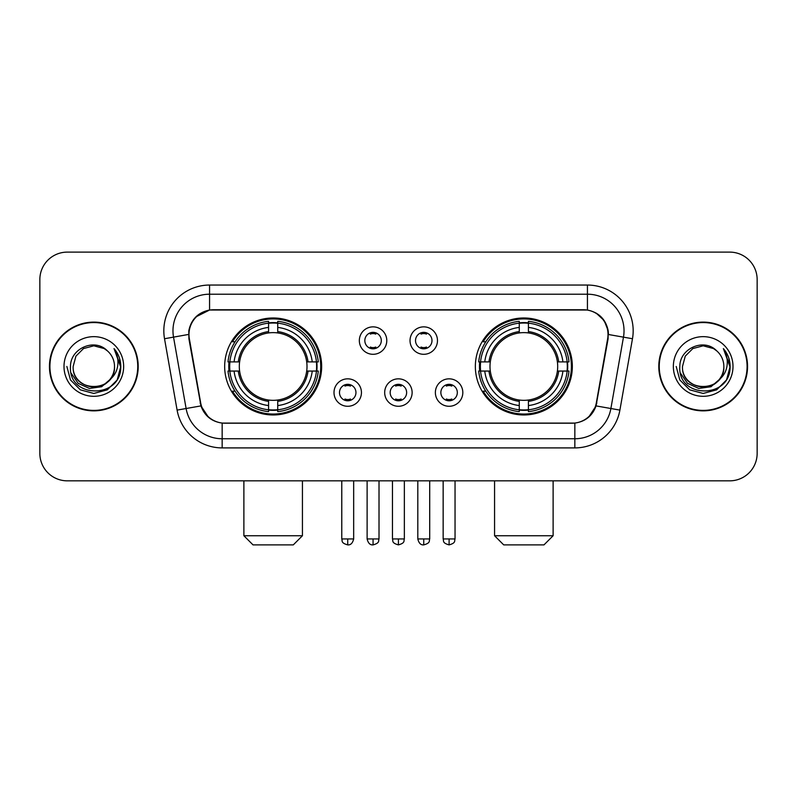 <?xml version="1.0" encoding="UTF-8"?>
<svg xmlns="http://www.w3.org/2000/svg" width="797" height="797" viewBox="0 0 797 797"><rect width="100%" height="100%" fill="white"/><g stroke="black" fill="none" stroke-linecap="round" stroke-linejoin="round"><path stroke-width="1.2" d="M475.351 366.481A48.487 48.487 0 0 0 523.848 414.968A48.487 48.487 0 0 0 572.336 366.481A48.487 48.487 0 0 0 523.848 317.983A48.487 48.487 0 0 0 475.351 366.481M224.664 366.481A48.487 48.487 0 0 0 273.152 414.968A48.487 48.487 0 0 0 321.649 366.481A48.487 48.487 0 0 0 273.152 317.983A48.487 48.487 0 0 0 224.664 366.481M361.449 392.552A13.728 13.728 0 0 1 347.721 406.281A13.728 13.728 0 0 1 334.003 392.552A13.728 13.728 0 0 1 347.721 378.834A13.728 13.728 0 0 1 361.449 392.552M339.492 392.552A8.239 8.239 0 0 0 347.721 400.791A8.239 8.239 0 0 0 355.96 392.552A8.239 8.239 0 0 0 347.721 384.323A8.239 8.239 0 0 0 339.492 392.552M412.129 392.552A13.728 13.728 0 0 1 398.41 406.281A13.728 13.728 0 0 1 384.682 392.552A13.728 13.728 0 0 1 398.41 378.834A13.728 13.728 0 0 1 412.129 392.552M390.171 392.552A8.239 8.239 0 0 0 398.41 400.791A8.239 8.239 0 0 0 406.639 392.552A8.239 8.239 0 0 0 398.41 384.323A8.239 8.239 0 0 0 390.171 392.552M462.818 392.552A13.728 13.728 0 0 1 449.1 406.281A13.728 13.728 0 0 1 435.371 392.552A13.728 13.728 0 0 1 449.1 378.834A13.728 13.728 0 0 1 462.818 392.552M440.861 392.552A8.239 8.239 0 0 0 449.1 400.791A8.239 8.239 0 0 0 457.329 392.552A8.239 8.239 0 0 0 449.1 384.323A8.239 8.239 0 0 0 440.861 392.552M386.784 340.588A13.728 13.728 0 0 1 373.066 354.306A13.728 13.728 0 0 1 359.337 340.588A13.728 13.728 0 0 1 373.066 326.86A13.728 13.728 0 0 1 386.784 340.588M364.827 340.588A8.239 8.239 0 0 0 373.066 348.817A8.239 8.239 0 0 0 381.295 340.588A8.239 8.239 0 0 0 373.066 332.349A8.239 8.239 0 0 0 364.827 340.588M437.473 340.588A13.728 13.728 0 0 1 423.755 354.306A13.728 13.728 0 0 1 410.027 340.588A13.728 13.728 0 0 1 423.755 326.86A13.728 13.728 0 0 1 437.473 340.588M415.516 340.588A8.239 8.239 0 0 0 423.755 348.817A8.239 8.239 0 0 0 431.984 340.588A8.239 8.239 0 0 0 423.755 332.349A8.239 8.239 0 0 0 415.516 340.588M189.357 338.745A24.707 24.707 0 0 1 213.686 309.754L583.314 309.754A24.707 24.707 0 0 1 607.643 338.745L596.345 402.794A24.707 24.707 0 0 1 572.017 423.207L224.983 423.207A24.707 24.707 0 0 1 200.655 402.794L189.357 338.745M229.018 371.053A44.373 44.373 0 0 1 229.018 361.908M479.704 371.053A44.373 44.373 0 0 1 479.704 361.908M49.454 366.481A44.373 44.373 0 0 0 93.827 410.853A44.373 44.373 0 0 0 138.2 366.481A44.373 44.373 0 0 0 93.827 322.108A44.373 44.373 0 0 0 49.454 366.481M658.8 366.481A44.373 44.373 0 0 0 703.173 410.853A44.373 44.373 0 0 0 747.546 366.481A44.373 44.373 0 0 0 703.173 322.108A44.373 44.373 0 0 0 658.8 366.481M188.799 330.795C191.17 319.348 198.094 312.424 209.571 310.023L587.429 310.023C598.896 312.414 605.82 319.338 608.201 330.795L608.101 338.745L596.046 405.902C592.44 415.845 585.367 421.583 574.846 423.087L222.154 423.087C211.653 421.603 204.59 415.865 200.954 405.902L188.899 338.745L188.799 330.795M195.813 316.927L209.571 310.023L209.571 294.203L587.429 294.203A36.592 36.592 0 0 1 623.473 337.151L610.891 408.512A36.592 36.592 0 0 1 574.846 438.758L222.154 438.758A36.592 36.592 0 0 1 186.109 408.512L173.527 337.151A36.592 36.592 0 0 1 209.571 294.203L209.571 285.047L587.429 285.047L587.429 310.023M596.126 313.062L604.196 320.573L608.201 330.795L608.48 334.511L632.479 338.735L619.897 410.106A45.748 45.748 0 0 1 574.846 447.904L222.154 447.904A45.748 45.748 0 0 1 177.103 410.106L164.521 338.735A45.748 45.748 0 0 1 209.571 285.047M224.525 423.207L222.154 423.087L222.154 447.904M574.846 447.904L574.846 423.087L572.475 423.207M619.897 410.106L596.046 405.902L588.664 417.16M208.495 417.299L200.954 405.902L177.103 410.106M596.804 402.794L596.654 403.571M200.346 403.571L200.196 402.794M164.521 338.735L188.52 334.451M757.15 279.558A27.447 27.447 0 0 0 729.703 252.111L67.297 252.111A27.447 27.447 0 0 0 39.85 279.558L39.85 453.393A27.447 27.447 0 0 0 67.297 480.84L729.703 480.84A27.447 27.447 0 0 0 757.15 453.393L757.15 279.558L757.15 453.393M39.85 279.558L39.85 453.393M729.703 252.111L67.297 252.111M67.297 480.84L729.703 480.84M137.751 366.481A43.915 43.915 0 0 0 93.827 322.566A43.915 43.915 0 0 0 49.912 366.481A43.915 43.915 0 0 0 93.827 410.395A43.915 43.915 0 0 0 137.751 366.481M110.992 378.655L101.657 386.734L89.423 388.438L78.166 383.347L71.132 373.185M114.509 366.481C115.774 393.15 71.889 393.15 73.155 366.481L75.924 356.139L83.496 348.568L93.827 345.798L104.168 348.568L107.376 350.859C94.684 337.559 70.256 348.508 70.485 366.481C68.163 398.4 119.919 399.237 120.755 368.025L120.795 366.481C120.716 359.696 118.464 353.738 114.031 348.608C117.398 354.147 118.594 360.105 117.597 366.481C116.631 371.9 113.991 376.333 109.677 379.761A20.682 20.682 0 0 0 114.509 366.481C115.774 393.15 71.889 393.15 73.155 366.481L75.924 356.139L83.496 348.568L93.827 345.798L104.168 348.568L107.376 350.859L104.168 348.568L93.827 345.798L83.496 348.568L75.924 356.139L73.155 366.481C71.889 393.15 115.774 393.15 114.509 366.481A20.682 20.682 0 0 0 107.376 350.859M109.677 379.761C98.698 394.595 72.079 385.11 73.155 366.481M63.999 366.481A29.828 29.828 0 0 0 93.827 396.308A29.828 29.828 0 0 0 123.655 366.481A29.828 29.828 0 0 0 93.827 336.653A29.828 29.828 0 0 0 63.999 366.481M114.031 348.608L120.785 367.258L119.53 358.311L120.785 367.258L119.53 358.311L120.785 367.258L114.23 348.837L120.785 367.258L114.23 348.837L120.795 366.481L117.189 379.96L107.316 389.833L93.827 393.449L80.348 389.833L70.475 379.96L66.868 366.481M114.23 348.837L120.785 367.278M747.088 366.481A43.915 43.915 0 0 0 703.173 322.566A43.915 43.915 0 0 0 659.249 366.481A43.915 43.915 0 0 0 703.173 410.395A43.915 43.915 0 0 0 747.088 366.481M720.329 378.655L710.994 386.734L698.76 388.438L687.502 383.347L680.469 373.185M723.845 366.481C725.111 393.15 681.226 393.15 682.491 366.481L685.261 356.139L692.832 348.568L703.173 345.798L713.504 348.568L716.712 350.859C704.03 337.559 679.592 348.508 679.821 366.481C677.5 398.4 729.255 399.237 730.092 368.025L730.132 366.481C730.062 359.696 727.8 353.738 723.367 348.608C726.744 354.147 727.93 360.105 726.934 366.481C725.967 371.9 723.327 376.333 719.014 379.761A20.682 20.682 0 0 0 723.845 366.481C725.111 393.15 681.226 393.15 682.491 366.481L685.261 356.139L692.832 348.568L703.173 345.798L713.504 348.568L716.712 350.859L713.504 348.568L703.173 345.798L692.832 348.568L685.261 356.139L682.491 366.481C681.226 393.15 725.111 393.15 723.845 366.481A20.682 20.682 0 0 0 716.712 350.859M719.014 379.761C708.035 394.595 681.415 385.11 682.491 366.481M673.345 366.481A29.828 29.828 0 0 0 703.173 396.308A29.828 29.828 0 0 0 733.001 366.481A29.828 29.828 0 0 0 703.173 336.653A29.828 29.828 0 0 0 673.345 366.481M723.367 348.608L730.122 367.258L728.866 358.311L730.122 367.258L728.866 358.311L730.122 367.258L723.566 348.837L730.122 367.258L723.566 348.837L730.132 366.481L726.525 379.96L716.652 389.833L703.173 393.449L689.684 389.833L679.811 379.96L676.205 366.481M723.566 348.837L730.122 367.278M293.286 544.889L253.028 544.889L243.882 535.743L302.432 535.743L293.286 544.889M277.735 409.788L277.735 411.631A45.379 45.379 0 0 0 318.302 371.053L316.469 371.053A43.546 43.546 0 0 1 277.735 409.788L277.735 405.553A39.342 39.342 0 0 0 312.235 371.053L306.696 371.053A33.853 33.853 0 0 0 277.735 332.937L277.735 323.164A43.546 43.546 0 0 1 316.469 361.908L318.302 361.908A45.379 45.379 0 0 0 277.735 321.33L277.735 323.164M229.845 371.053L228.002 371.053A45.379 45.379 0 0 0 268.579 411.631L268.579 409.788A43.546 43.546 0 0 1 229.845 371.053L234.079 371.053A39.342 39.342 0 0 0 268.579 405.553L268.579 400.024A33.853 33.853 0 0 0 306.696 371.053L308.05 371.053A35.188 35.188 0 0 1 277.735 401.369L277.735 405.553M268.579 323.164L268.579 321.33A45.379 45.379 0 0 0 228.002 361.908L229.845 361.908A43.546 43.546 0 0 1 268.579 323.164L268.579 327.408A39.342 39.342 0 0 0 234.079 361.908L239.618 361.908A33.853 33.853 0 0 0 268.579 400.024L268.579 401.369A35.188 35.188 0 0 1 238.263 371.053L234.079 371.053M229.935 371.053A43.456 43.456 0 0 1 229.935 361.908M277.735 323.263A43.456 43.456 0 0 0 268.579 323.263M316.369 361.908A43.456 43.456 0 0 1 316.369 371.053M316.469 361.908L312.235 361.908A39.342 39.342 0 0 0 277.735 327.408M312.235 371.053L316.469 371.053M268.579 405.553L268.579 409.788M306.696 361.908L312.235 361.908M277.735 400.074L277.735 401.369M268.579 400.024A33.853 33.853 0 0 1 239.618 371.053L238.263 371.053M277.735 409.698A43.456 43.456 0 0 1 268.579 409.698M234.079 361.908L229.845 361.908M268.579 332.877L268.579 327.408M277.735 332.937A33.853 33.853 0 0 0 239.618 361.908L238.263 361.908A35.188 35.188 0 0 1 268.579 331.582M277.735 332.877L277.735 331.582A35.188 35.188 0 0 1 308.05 361.908M235.085 341.774L232.495 341.774A47.581 47.581 0 0 1 320.733 366.481A47.581 47.581 0 0 1 232.495 391.178L235.085 391.178M543.972 544.889L503.714 544.889L494.568 535.743L553.118 535.743L543.972 544.889M528.421 409.788L528.421 411.631A45.379 45.379 0 0 0 568.998 371.053L567.155 371.053A43.546 43.546 0 0 1 528.421 409.788L528.421 405.553A39.342 39.342 0 0 0 562.921 371.053L557.382 371.053A33.853 33.853 0 0 0 528.421 332.937L528.421 323.164A43.546 43.546 0 0 1 567.155 361.908L568.998 361.908A45.379 45.379 0 0 0 528.421 321.33L528.421 323.164M480.531 371.053L478.698 371.053A45.379 45.379 0 0 0 519.265 411.631L519.265 409.788A43.546 43.546 0 0 1 480.531 371.053L484.765 371.053A39.342 39.342 0 0 0 519.265 405.553L519.265 400.024A33.853 33.853 0 0 0 557.382 371.053L558.737 371.053A35.188 35.188 0 0 1 528.421 401.369L528.421 405.553M519.265 323.164L519.265 321.33A45.379 45.379 0 0 0 478.698 361.908L480.531 361.908A43.546 43.546 0 0 1 519.265 323.164L519.265 327.408A39.342 39.342 0 0 0 484.765 361.908L490.304 361.908A33.853 33.853 0 0 0 519.265 400.024L519.265 401.369A35.188 35.188 0 0 1 488.95 371.053L484.765 371.053M480.631 371.053A43.456 43.456 0 0 1 480.631 361.908M528.421 323.263A43.456 43.456 0 0 0 519.265 323.263M567.066 361.908A43.456 43.456 0 0 1 567.066 371.053M567.155 361.908L562.921 361.908A39.342 39.342 0 0 0 528.421 327.408M562.921 371.053L567.155 371.053M519.265 405.553L519.265 409.788M557.382 361.908L562.921 361.908M528.421 400.074L528.421 401.369M519.265 400.024A33.853 33.853 0 0 1 490.304 371.053L488.95 371.053M528.421 409.698A43.456 43.456 0 0 1 519.265 409.698M484.765 361.908L480.531 361.908M519.265 332.877L519.265 327.408M528.421 332.937A33.853 33.853 0 0 0 490.304 361.908L488.95 361.908A35.188 35.188 0 0 1 519.265 331.582M528.421 332.877L528.421 331.582A35.188 35.188 0 0 1 558.737 361.908M485.781 341.774L483.181 341.774A47.581 47.581 0 0 1 571.419 366.481A47.581 47.581 0 0 1 483.181 391.178L485.781 391.178M370.316 348.349L370.316 347.044A7.024 7.024 0 0 0 375.805 347.044L375.805 348.349M375.805 332.817L375.805 334.122A7.024 7.024 0 0 0 370.316 334.122L370.316 332.817M421.005 348.349L421.005 347.044A7.024 7.024 0 0 0 426.495 347.044L426.495 348.349M426.495 332.817L426.495 334.122A7.024 7.024 0 0 0 421.005 334.122L421.005 332.817M344.981 400.313L344.981 399.008A7.024 7.024 0 0 0 350.471 399.008L350.471 400.313M350.471 384.792L350.471 386.097A7.024 7.024 0 0 0 344.981 386.097L344.981 384.792M395.661 400.313L395.661 399.008A7.024 7.024 0 0 0 401.15 399.008L401.15 400.313M401.15 384.792L401.15 386.097A7.024 7.024 0 0 0 395.661 386.097L395.661 384.792M446.35 400.313L446.35 399.008A7.024 7.024 0 0 0 451.839 399.008L451.839 400.313M451.839 384.792L451.839 386.097A7.024 7.024 0 0 0 446.35 386.097L446.35 384.792M587.429 285.047A45.748 45.748 0 0 1 632.479 338.735M173.527 337.151A36.592 36.592 0 0 1 172.969 330.795M277.735 400.024A33.853 33.853 0 0 0 306.696 371.053M268.579 410.106A43.865 43.865 0 0 0 277.735 410.106M316.788 371.053A43.865 43.865 0 0 0 316.788 361.908M277.735 322.845A43.865 43.865 0 0 0 268.579 322.845M528.421 400.024A33.853 33.853 0 0 0 557.382 371.053M519.265 410.106A43.865 43.865 0 0 0 528.421 410.106M567.474 371.053A43.865 43.865 0 0 0 567.474 361.908M528.421 322.845A43.865 43.865 0 0 0 519.265 322.845M373.066 538.941L367.118 538.941C368.154 543.185 370.137 545.168 373.066 544.889L373.066 538.941L379.013 538.941L379.013 480.84M423.755 538.941L417.807 538.941C418.843 543.185 420.826 545.168 423.755 544.889L423.755 538.941L429.703 538.941L429.703 480.84M347.721 538.941L341.774 538.941C342.61 540.784 340.508 542.877 347.721 544.889L347.721 538.941L353.669 538.941L353.669 480.84M398.41 538.941L392.463 538.941C393.3 540.784 391.188 542.877 398.41 544.889L398.41 538.941L404.358 538.941L404.358 480.84M449.1 538.941L443.152 538.941C443.989 540.784 441.877 542.877 449.1 544.889L449.1 538.941L455.047 538.941L455.047 480.84M302.432 480.84L302.432 535.743M243.882 480.84L243.882 535.743M553.118 480.84L553.118 535.743M494.568 480.84L494.568 535.743M367.118 538.941L367.118 480.84M379.013 538.941C378.177 540.784 380.279 542.877 373.066 544.889M417.807 538.941L417.807 480.84M429.703 538.941C428.856 540.784 430.968 542.877 423.755 544.889M341.774 538.941L341.774 480.84M353.669 538.941C352.633 543.185 350.65 545.168 347.721 544.889M392.463 538.941L392.463 480.84M404.358 538.941C403.511 540.784 405.623 542.877 398.41 544.889M443.152 538.941L443.152 480.84M455.047 538.941C454.2 540.784 456.312 542.877 449.1 544.889"/></g></svg>
